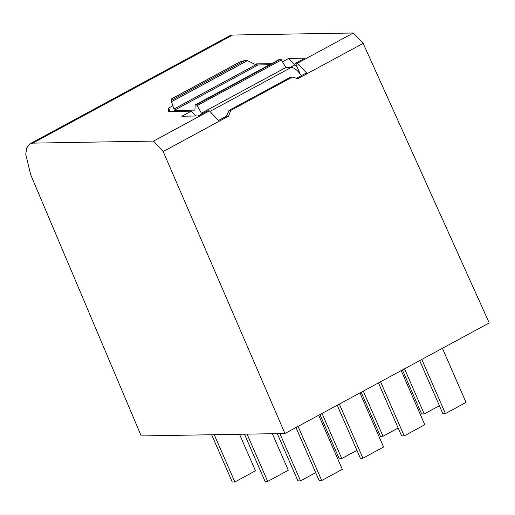 <?xml version="1.0" encoding="UTF-8"?>
<svg xmlns="http://www.w3.org/2000/svg" width="515" height="515" viewBox="0 0 515 515"><rect width="100%" height="100%" fill="white"/><g stroke="black" fill="none" stroke-linecap="round" stroke-linejoin="round"><path stroke-width="0.77" d="M284.937 433.501L489.25 322.963L363.159 43.344L353.329 32.992L232.619 35.033L229.742 35.747L29.928 143.846L26.716 147.869L25.75 154.326L30.681 174.682L141.219 435.928L284.937 433.501L163.191 151.526L153.522 141.091L32.812 143.125L29.928 143.846M172.873 105.781L168.572 108.111L170.059 111.523M226.278 116.255L228.975 110.448L290.621 77.141L292.34 77.108L230.804 110.403L228.512 116.184L219.139 121.257L209.393 110.86L207.5 110.892L198.127 115.965L181.847 116.242L191.22 111.169L168.276 111.555L168.572 108.111M209.393 110.86L153.522 141.091M353.329 32.992L297.496 63.197L295.604 63.229L299.968 73.716M282.516 61.774L288.69 58.433L304.97 58.163L295.604 63.229M271.521 63.641L256.373 63.892L254.944 64.304M256.895 65.07L256.373 63.892M304.893 73.761A1.745 0.702 61.6 0 1 305.002 73.664A1.745 0.702 61.6 0 1 305.15 73.626L307.243 73.594L297.496 63.197M288.69 58.433L294.902 65.057M191.22 111.169L195.751 116.004M228.512 116.184L226.259 116.287M229.091 110.429L230.804 110.403M290.621 77.141L290.286 77.321M363.159 43.344L297.87 78.66L292.34 77.108M219.139 121.257L163.191 151.526M318.695 415.238L342.333 469.345L321.714 480.495L319.133 480.54L295.971 427.527M298.076 426.388L321.714 480.495M442.411 348.307L466.049 402.415L445.43 413.571L442.849 413.609L419.686 360.603M439.398 405.723L424.238 413.925L421.65 413.97L402.415 369.944M315.682 472.654L300.522 480.856L297.934 480.901L277.282 433.63M272.351 433.714L288.316 470.253L267.697 481.409L265.109 481.454L244.458 434.184M368.734 409.541L367.491 410.217M239.526 434.267L255.485 470.807L234.866 481.963L232.284 482.008L211.633 434.737M398.159 428.029L382.999 436.237L380.411 436.276L361.176 392.256M401.172 370.613L424.811 424.721L404.191 435.877L401.61 435.922L378.448 382.909M356.921 450.342L341.76 458.543L339.173 458.588L319.937 414.562M359.934 392.926L383.572 447.033L362.953 458.189L360.371 458.234L337.209 405.221M421.791 359.464L445.43 413.571M404.52 368.804L424.238 413.925M279.87 433.585L300.522 480.856M247.046 434.139L267.697 481.409M214.214 434.692L234.866 481.963M363.281 391.117L382.999 436.237M380.553 381.769L404.191 435.877M322.049 413.423L341.76 458.543M339.314 404.082L362.953 458.189M301.359 75.634A16.3 6.56 -118.4 0 0 291.22 67.452L285.806 67.549L281.473 59.959A1.165 0.47 -118.4 0 0 280.636 59.186L279.767 59.206A1.165 0.47 -118.4 0 0 279.671 59.225A1.165 0.47 -118.4 0 0 279.6 59.296M269.648 64.652L258.067 64.987L174.237 110.339L174.649 111.446M239.552 62.109L245.262 60.384L247.47 60.616L255.858 64.748L258.067 64.987M285.806 67.549L201.455 113.178L197.123 105.594A1.165 0.47 -118.4 0 0 196.286 104.822L195.417 104.835A1.165 0.47 -118.4 0 0 195.32 104.86A1.165 0.47 -118.4 0 0 195.185 105.15L194.908 110.126L174.225 110.474M203.335 113.152L201.455 113.178M255.858 64.748L173.941 109.064L171.54 101.693L171.418 98.97M173.941 109.064L174.237 110.339M298.565 72.042A4.075 1.642 -118.4 0 0 298.681 70.291M297.284 67.092A4.075 1.642 -118.4 0 0 294.754 65.051A4.075 1.642 -118.4 0 0 294.419 65.135L290.093 67.471M232.619 35.033L32.812 143.125M298.867 72.39L299.46 72.068M226.426 116.216L218.457 120.529M226.458 116.216L229.124 110.429M305.15 73.626L296.537 78.286M279.767 59.206L195.417 104.835M280.636 59.186L196.286 104.822M281.473 59.959L197.123 105.594M291.22 67.452L209.933 111.433M239.932 61.903L171.373 98.996M245.262 60.384L171.25 100.425M247.47 60.616L171.54 101.693M299.389 71.907L298.752 72.255M226.31 116.236L218.431 120.497M228.975 110.448L290.447 77.192M305.002 73.664L296.486 78.274M279.671 59.225L195.32 104.86M239.726 61.987L171.386 98.957"/></g></svg>
